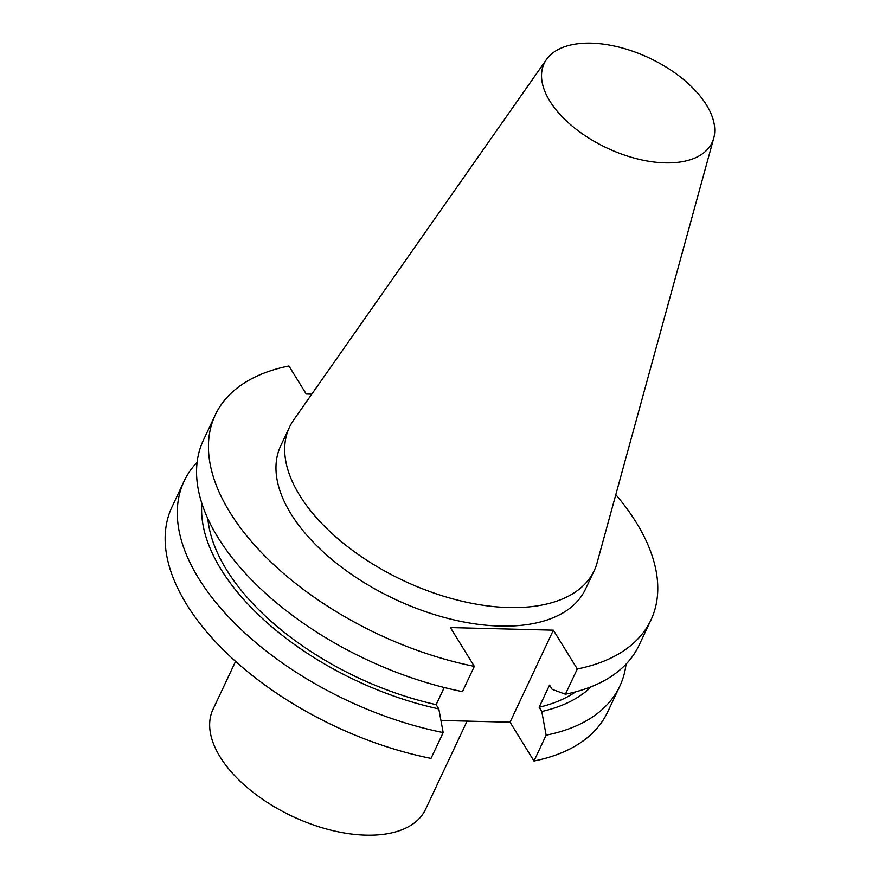 <?xml version="1.0" encoding="UTF-8"?>
<svg xmlns="http://www.w3.org/2000/svg" width="879" height="879" viewBox="0 0 879 879"><rect width="100%" height="100%" fill="white"/><g stroke="black" fill="none" stroke-linecap="round" stroke-linejoin="round"><path stroke-width="1.32" d="M626.057 664.117A240.758 129.004 -154.8 0 1 619.805 686.18A240.758 129.004 -154.8 0 1 546.134 735.163L533.982 761.005L510.04 722.208L440.95 720.472M619.805 686.18L607.642 712.012A240.758 129.004 -154.8 0 1 533.982 761.005M591.347 686.675A219.442 117.588 -154.8 0 1 541.761 711.507L546.134 735.163M575.723 691.817A213.103 114.182 -154.8 0 1 539.135 707.243L541.761 711.507M615.816 494.646A240.758 129.004 -154.8 0 1 650.954 619.981L639.066 645.241A240.758 129.004 -154.8 0 1 565.406 694.223L552.177 689.367L549.551 685.104L539.135 707.243M650.954 619.981A240.758 129.004 -154.8 0 1 577.283 668.963L565.406 694.223M713.726 138.19L597.094 562.78A168.394 90.229 -154.8 0 1 594.193 570.647L585.48 589.172A168.394 90.229 -154.8 0 1 394.693 599.115A168.394 90.229 -154.8 0 1 280.742 445.763L289.455 427.238A168.394 90.229 -154.8 0 1 293.663 419.997L546.474 59.486A92.822 49.729 -154.8 0 1 623.76 48.4A92.822 49.729 -154.8 0 1 706.474 104.986A92.822 49.729 -154.8 0 1 713.726 138.19A92.822 49.729 -154.8 0 1 606.96 148.002A92.822 49.729 -154.8 0 1 546.474 59.486M311.781 394.155L306.233 394.012L288.927 365.972A240.758 129.004 -154.8 0 0 215.267 414.954L203.379 440.214A240.758 129.004 -154.8 0 0 462.442 691.63L474.33 666.37A240.758 129.004 -154.8 0 1 215.267 414.954M474.33 666.37L450.389 627.573L553.352 630.177L577.283 668.963M443.181 732.57A240.758 129.004 -154.8 0 1 184.107 481.154L171.954 506.996A240.758 129.004 -154.8 0 0 431.018 758.401L443.181 732.57L438.808 708.913L436.171 704.65A213.103 114.182 -154.8 0 1 207.851 518.72M436.171 704.65L444.236 687.51M438.808 708.913A219.442 117.588 -154.8 0 1 201.862 503.403M184.107 481.154A240.758 129.004 -154.8 0 1 197.116 462.277M553.352 630.177L510.04 722.208M594.193 570.647A168.394 90.229 -154.8 0 1 403.406 580.59A168.394 90.229 -154.8 0 1 289.455 427.238M467.068 721.132L425.513 809.438A117.445 62.925 -154.8 0 1 292.454 816.371A117.445 62.925 -154.8 0 1 212.982 709.419L235.583 661.393"/></g></svg>
